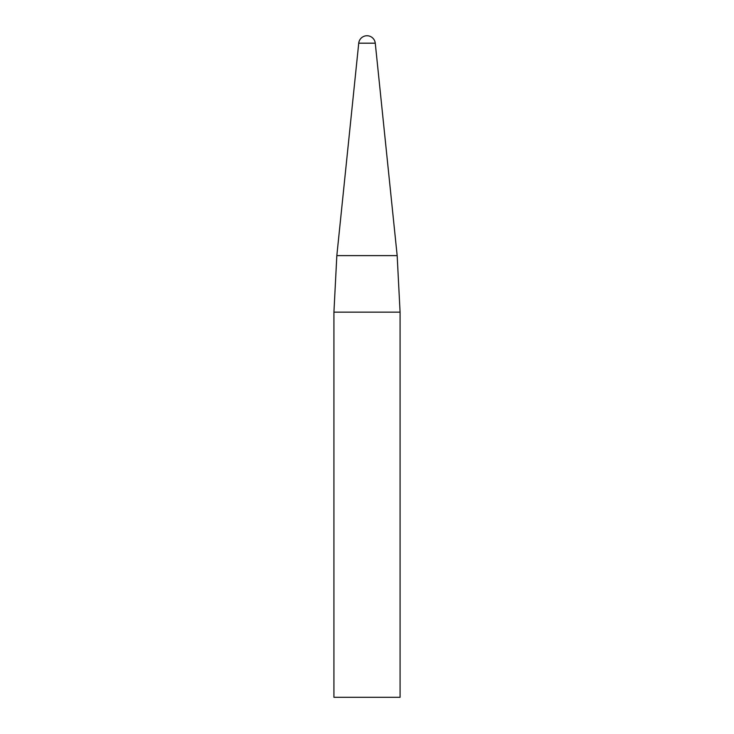 <?xml version="1.0" encoding="UTF-8"?>
<svg xmlns="http://www.w3.org/2000/svg" width="734" height="734" viewBox="0 0 734 734"><rect width="100%" height="100%" fill="white"/><g stroke="black" fill="none" stroke-linecap="round" stroke-linejoin="round"><path stroke-width="1.1" d="M333.924 312.161L333.924 697.3L400.076 697.3L400.076 312.161L333.924 312.161L336.833 255.616L397.167 255.616L400.076 312.161M358.733 43.187L375.267 43.187A8.313 8.313 0 0 0 358.733 43.187L336.833 255.616M375.267 43.187L397.167 255.616"/></g></svg>
